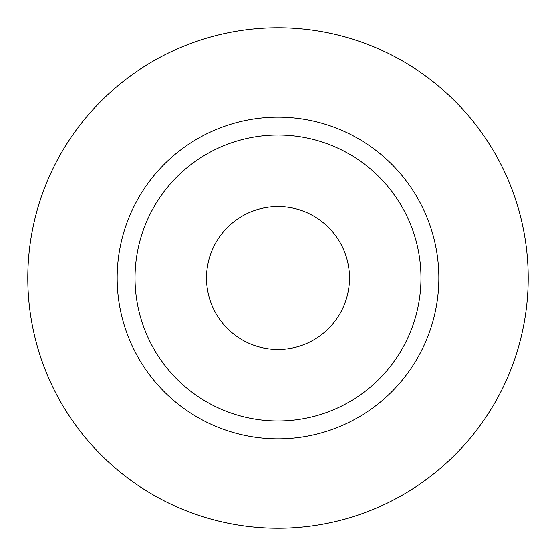 <?xml version="1.0" encoding="UTF-8"?>
<svg xmlns="http://www.w3.org/2000/svg" width="556" height="556" viewBox="0 0 556 556"><rect width="100%" height="100%" fill="white"/><g stroke="black" fill="none" stroke-linecap="round" stroke-linejoin="round"><path stroke-width="0.83" d="M206.512 278A71.488 71.488 0 0 0 278 349.488A71.488 71.488 0 0 0 349.488 278A71.488 71.488 0 0 0 278 206.512A71.488 71.488 0 0 0 206.512 278M420.968 278A142.968 142.968 0 0 0 278 135.032A142.968 142.968 0 0 0 135.032 278A142.968 142.968 0 0 0 278 420.968A142.968 142.968 0 0 0 420.968 278M528.2 278A250.2 250.2 0 0 0 278 27.8A250.2 250.2 0 0 0 27.8 278A250.2 250.2 0 0 0 278 528.2A250.2 250.2 0 0 0 528.2 278M438.844 278A160.844 160.844 0 0 1 278 438.844A160.844 160.844 0 0 1 117.156 278A160.844 160.844 0 0 1 278 117.156A160.844 160.844 0 0 1 438.844 278"/></g></svg>
